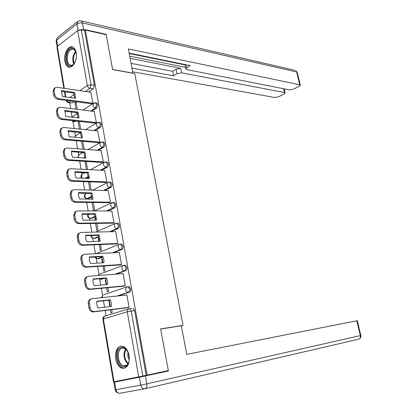 <?xml version="1.0" encoding="UTF-8"?>
<svg xmlns="http://www.w3.org/2000/svg" width="414" height="414" viewBox="0 0 414 414"><rect width="100%" height="100%" fill="white"/><g stroke="black" fill="none" stroke-linecap="round" stroke-linejoin="round"><path stroke-width="0.62" d="M91.851 111.164L96.726 108.075L97.844 104.592L96.974 103.065L96.183 102.957M95.075 130.627L100.193 127.553C101.125 126.824 101.502 125.67 101.326 124.086L100.405 122.497L99.577 122.409M98.299 150.329L103.702 147.265C104.644 146.561 105.027 145.412 104.845 143.813L103.883 142.162L103.014 142.09M101.508 170.278L107.252 167.215C108.204 166.537 108.592 165.393 108.411 163.778L107.392 162.065L106.486 162.009M104.685 190.481L110.848 187.407C111.811 186.755 112.204 185.612 112.018 183.982L110.947 182.207L110.005 182.17M107.8 210.954L114.487 207.844C115.459 207.217 115.858 206.084 115.672 204.433L114.538 202.586L113.56 202.575M110.812 231.7L118.171 228.533C119.154 227.933 119.553 226.805 119.367 225.138L118.176 223.218L117.152 223.234M113.638 252.752L121.897 249.476C122.896 248.907 123.3 247.779 123.108 246.097L121.851 244.105L120.774 244.146M116.117 274.146L125.67 270.678C126.684 270.14 127.093 269.017 126.901 267.32L125.571 265.245L124.417 265.322M117.918 295.948L129.494 292.149C130.513 291.637 130.927 290.519 130.736 288.806L129.334 286.648L128.511 286.617M115.651 358.803C116.67 363.802 118.771 366.944 121.954 368.232C127.357 368.579 129.742 364.387 129.111 355.662C128.081 350.741 126.022 347.631 122.927 346.337C117.457 345.918 115.03 350.068 115.651 358.803M64.843 61.189C65.329 63.834 66.318 65.65 67.813 66.638C72.062 69.743 77.77 60.413 76.186 52.723C75.7 50.135 74.732 48.345 73.283 47.362C68.941 44.174 63.295 53.587 64.843 61.189M69.775 102.812L70.753 108.556M71.343 112.023L71.989 117.209M72.947 121.452L74.153 128.531M74.737 131.973L75.405 135.901M76.228 140.75L77.589 148.75M78.168 152.171L78.655 155.017M79.679 161.051L81.072 169.222M81.646 172.617L81.941 174.356M83.178 181.606L84.596 189.943M85.165 193.312L85.268 193.918M86.034 198.415L86.143 199.062M86.717 202.415L88.161 210.928M89.403 218.23L89.729 220.155M90.299 223.488L91.773 232.171M92.814 238.273L93.362 241.517M93.926 244.824L95.432 253.689M96.265 258.564L97.042 263.154M97.6 266.43L98.972 274.498M99.753 279.093L100.768 285.065M101.321 288.31L102.501 295.244M103.443 300.776L104.545 307.255M105.089 310.469L105.989 315.742M63.87 88.306L56.961 47.424L57.292 46.492L77.651 30.61L81.31 29.922L84.642 30.657L94.408 85.331L93.3 88.824L88.637 91.939M74.313 101.518L72.196 102.931L67.86 102.563L65.878 100.4M106.181 34.678L85.393 30.077L147.094 375.136L168.338 370.577L160.627 328.892L183.04 325.383L134.778 73.573L112.644 69.609L106.181 34.678M84.642 30.657L85.393 30.077M131.636 308.508L129.732 308.746L131.212 310.997L142.763 376.052L113.488 381.889L102.895 319.22L103.381 318.956L114.01 381.796M142.763 376.052L147.094 375.136M127.776 307.685L129.085 307.374L126.875 294.908L126.472 295.037M109.394 300.595L108.892 300.755L109.441 300.693M106.667 287.802L107.371 291.901L108.587 291.487L107.935 287.683M123.972 286.162L125.266 285.82L123.087 273.504L122.756 273.623M106.015 279.641L105.311 279.895L106.077 279.828M102.941 266.067L103.81 271.144L105.011 270.694L104.204 265.985M120.215 264.908L121.499 264.525L119.341 252.364L119.061 252.473M102.584 258.962L101.772 259.278L102.651 259.226M99.257 244.607L100.291 250.63L101.477 250.149L100.519 244.555M116.505 243.908L117.773 243.499L115.646 231.483L115.397 231.586M99.117 238.552L98.278 238.914L99.169 238.883M95.618 223.41L96.809 230.365L97.989 229.848L96.876 223.394M112.841 223.167L114.093 222.722L111.764 210.959M95.608 218.421L94.822 218.783L95.624 218.778M92.027 202.477L93.373 210.338L94.537 209.784L93.285 202.493M109.218 202.679L110.46 202.203L108.178 190.575M92.037 198.58L91.411 198.891L92.017 198.901M90.832 190.114L91.127 189.959L89.729 181.849M105.642 182.434L106.869 181.927L104.628 170.439M102.103 162.433L103.319 161.895L101.114 150.546M98.615 142.664L99.815 142.1L97.642 130.886M95.163 123.134L96.348 122.539L94.211 111.459M78.603 121.323L78.148 121.612L79.395 121.747M76.606 112.649L76.776 113.643L77.278 113.322M91.748 103.831L92.927 103.205L90.816 92.26M76.259 121.064L75.389 121.618L73.216 121.54L71.757 120.572M88.498 177.213L86.314 178.377M91.944 196.836L88.524 198.544L86.448 198.534C83.985 197.338 83.649 195.76 85.434 193.809L84.746 195.957C85.134 197.494 86.003 198.347 87.338 198.523L91.846 196.272M95.344 216.739L91.908 218.338L89.859 218.349C87.773 217.583 87.183 216.222 88.084 214.271M98.708 236.917L95.329 238.371L93.31 238.402C91.789 238.019 91.028 237.056 91.028 235.53M102.035 257.353L98.791 258.641L96.809 258.698L94.661 257.053M104.545 278.337L101.099 279.253L99.137 278.782M181.311 325.828L183.04 325.383M110.445 309.812L110.978 312.906L112.21 312.534L111.713 309.656M77.263 109.363L76.016 102.113L74.924 102.843L76.171 103.003M74.924 102.843L76.016 109.208M78.148 121.612L79.426 129.059M81.506 141.2L82.872 149.154M84.968 161.377L86.366 169.497M88.477 181.803L89.9 190.088M94.822 218.783L95.049 220.103M98.278 238.914L98.692 241.326M101.772 259.278L102.382 262.818M105.311 279.895L106.113 284.578M108.892 300.755L109.896 306.619M73.935 121.618L75.389 121.618M87.292 198.549L88.524 198.544M91.059 218.349L91.908 218.338M94.578 238.397L95.329 238.371M98.144 258.678L98.791 258.641M101.756 279.196L102.294 279.15M68.548 102.651L72.196 102.931M146.183 375.317L134.617 310.562L133.142 308.321M87.618 169.559L86.226 161.455M84.125 149.252L82.759 141.309M80.673 129.184L79.333 121.4M110.284 299.783L111.382 303.048L111.428 306.438L97.989 308.032L97.088 305.692L96.726 302.717L96.85 301.263L110.284 299.783L109.172 300.145L110.347 306.567M109.172 300.145L96.814 301.511M128.262 307.628L93.285 311.923C91.07 311.923 89.631 310.614 88.969 307.995L88.27 303.783C88.037 301.93 88.534 300.528 89.76 299.57L91.085 299.058M126.891 294.991L92.244 298.68L90.868 299.198C89.641 300.155 89.145 301.563 89.377 303.415L90.076 307.633C90.738 310.262 92.177 311.571 94.397 311.571L93.285 311.923M129.075 307.323L94.397 311.571M106.512 277.866L107.599 281.106L107.645 284.439L94.226 285.655L93.331 283.331L92.979 280.883L93.103 278.969L106.512 277.866L105.415 278.265L106.584 284.537M105.415 278.265L93.057 279.284M124.355 286.126L89.538 289.427C87.323 289.37 85.889 288.046 85.237 285.453L84.549 281.297C84.321 279.528 84.792 278.182 85.952 277.261L87.194 276.749M123.103 273.592L88.513 276.314L87.043 276.852C85.879 277.773 85.413 279.124 85.641 280.894L86.335 285.06C86.987 287.658 88.42 288.982 90.635 289.039L89.538 289.427M125.261 285.769L90.635 289.039M102.791 256.23L103.867 259.438L103.909 262.719L90.511 263.563L89.626 261.255L89.274 258.843L89.403 256.965L102.791 256.23L101.704 256.659L102.869 262.786M101.704 256.659L89.346 257.348M120.541 264.888L85.838 267.221C83.628 267.108 82.205 265.772 81.553 263.206L80.875 259.102C80.652 257.41 81.092 256.121 82.2 255.231L83.359 254.724M119.361 252.457L84.823 254.232L83.276 254.786C82.174 255.676 81.734 256.97 81.956 258.662L82.634 262.771C83.286 265.343 84.715 266.683 86.924 266.797L85.838 267.221M121.488 264.484L86.924 266.797M139.358 377.211L114.637 382.101L115.925 389.74L140.755 385.129L139.358 377.211L168.415 371.001L160.653 329.032L181.306 325.792L186.766 354.363L357.277 320.664L360.858 335.475L360.361 335.594L356.775 320.762M114.637 382.101L168.415 371.001M132.884 73.231L128.392 48.94L299.746 84.803L296.657 72.01L82.469 22.93L83.612 29.342L106.119 34.331L112.624 69.49L133.018 73.143M130.193 58.358L180.69 68.341L181.617 72.838L284.501 92.56L283.595 88.731M181.617 72.838L176.99 73.718L176.074 69.221L180.69 68.341M132.056 68.113L173.564 75.814L176.99 73.718M132.759 71.803L274.787 97.502L278.689 96.747L284.113 93.994L285.091 92.86L284.501 92.56M186.088 64.744L186.719 67.772L185.917 69.112L186.89 69.624L289.665 89.931L293.64 89.165L299.265 86.309L300.31 85.108L299.746 84.803M186.719 67.772L190.274 65.598L129.194 53.127M105.772 34.585L106.119 34.331M83.612 29.342L78.339 30.217M129.773 56.18L185.55 67.358M185.042 64.915L129.277 53.561M185.839 68.755L184.939 64.506M131.155 63.389L172.654 71.337L176.074 69.221M172.654 71.337L173.564 75.814M124.857 366.68C117.457 368.714 114.088 348.914 121.55 347.537C128.951 345.157 132.521 365.495 124.857 366.68M127.17 350.637L124.226 348.246L122.223 348.148C116.35 349.142 117.385 364.268 123.444 365.759L125.287 365.857C126.948 365.438 128.154 364.072 128.904 361.758M128.071 352.335C127.445 355.015 127.838 357.51 129.24 359.818M121.302 346.13C114.031 347.387 115.325 366.142 122.844 367.984L124.93 368.139M75.125 62.053L72.719 65.184C66.478 70.126 63.647 53.509 69.945 49.162C73.128 47.351 75.26 48.924 76.342 53.877M75.814 51.688L74.116 49.545C72.983 48.862 71.808 48.966 70.587 49.856C66.592 52.562 66.007 63.011 69.728 64.967L71.907 65.298L73.987 63.927M72.719 47.061L69.743 47.983C64.796 51.362 64.077 64.305 68.693 66.726L69.743 67.166M99.112 234.862L100.219 241.269L86.847 241.755L85.962 239.463L85.62 237.082L85.75 235.24L99.112 234.862L98.04 235.323L99.2 241.305M98.04 235.323L85.682 235.68M116.789 243.898L82.184 245.295C79.985 245.129 78.562 243.779 77.92 241.238L77.247 235.623L78.096 233.832L79.576 232.978M115.661 231.581L81.185 232.435L79.348 233.165L78.375 234.852L78.272 236.394L78.986 240.772C79.628 243.313 81.051 244.669 83.255 244.84L82.184 245.295M117.767 243.463L83.255 244.84M95.484 213.759L96.571 220.088L83.224 220.222L82.35 217.945L82.008 215.596L82.143 213.784L95.484 213.759L94.423 214.255L95.572 220.098M94.423 214.255L82.07 214.292M113.094 223.167L78.577 223.653C76.383 223.431 74.965 222.064 74.329 219.555L73.666 215.554L74.836 211.994L75.855 211.507M112.008 210.959L77.594 210.912L75.891 211.482L74.722 215.047L75.384 219.053C76.021 221.568 77.439 222.939 79.638 223.162L78.577 223.653M114.088 222.691L79.638 223.162M91.898 192.914L92.969 199.165L79.648 198.958L78.779 196.697L78.443 194.378L78.582 192.603L91.898 192.914L90.847 193.441L91.996 199.15M90.847 193.441L78.5 193.162M109.451 202.679L75.017 202.28C72.828 202.006 71.415 200.63 70.784 198.146L70.132 194.192L71.234 190.776L72.181 190.305M108.401 190.58L74.049 189.664L72.269 190.233L71.172 193.648L71.829 197.607C72.46 200.097 73.873 201.478 76.067 201.753L75.017 202.28M110.455 202.177L76.067 201.753M88.353 172.327L89.414 178.501L76.119 177.958L75.255 175.712L74.924 173.425L75.063 171.681L88.353 172.327L87.318 172.886L88.461 178.465M87.318 172.886L74.97 172.296M105.855 182.439L71.503 181.177C69.314 180.856 67.912 179.464 67.285 177.001L66.638 173.099L67.673 169.823L68.393 169.419M104.835 170.449L70.546 168.679L68.703 169.243L67.668 172.524L68.315 176.431C68.941 178.9 70.349 180.292 72.538 180.618L71.503 181.177M106.864 181.906L72.538 180.618M84.854 151.99L85.905 158.091L72.631 157.222L71.772 154.991L71.446 152.73L71.591 151.022L84.854 151.99L83.83 152.58L84.968 158.029M83.83 152.58L71.493 151.69M102.31 162.443L68.031 160.337C65.847 159.964 64.449 158.557 63.828 156.125L63.192 152.269L64.165 149.123L64.77 148.761M101.311 150.561L67.084 147.953L65.179 148.512L64.206 151.664L64.848 155.524C65.464 157.962 66.866 159.369 69.05 159.742L68.031 160.337M103.319 161.879L69.05 159.742M81.398 131.9L82.433 137.924L69.19 136.739L68.16 130.617L81.398 131.9L80.383 132.516L81.517 137.841M80.383 132.516L68.051 131.331M98.806 142.68L64.6 139.751C62.426 139.332 61.029 137.914 60.418 135.502L59.787 131.699L60.703 128.676L61.205 128.356M97.828 130.902L63.668 127.481L61.707 128.04L60.791 131.062L61.422 134.871C62.038 137.288 63.43 138.706 65.609 139.13L64.6 139.751M99.81 142.09L65.609 139.13M77.982 112.049L79.007 118.006L65.785 116.505L64.77 110.455L77.982 112.049L76.978 112.696L78.106 117.902M76.978 112.696L64.656 111.221M95.344 123.155L61.215 119.423C59.042 118.953 57.655 117.524 57.044 115.139L56.423 111.382L57.287 108.478L57.696 108.199M94.392 111.48L60.294 107.267L58.276 107.811L57.411 110.714L58.038 114.476C58.648 116.867 60.04 118.3 62.214 118.771L61.215 119.423M96.348 122.534L62.214 118.771M74.603 92.436L75.617 98.32L62.426 96.519L61.422 90.547L74.603 92.436L73.614 93.114L74.737 98.201M73.614 93.114L61.303 91.354M91.924 103.852L57.867 99.339C55.704 98.822 54.317 97.383 53.716 95.023L53.101 91.313L54.244 88.285M90.992 92.281L56.956 87.292L54.891 87.825L54.079 90.614L54.695 94.335C55.3 96.7 56.687 98.139 58.855 98.656L57.867 99.339M92.927 103.205L58.855 98.656M95.054 102.786L95.784 102.905L96.659 104.437L95.536 107.919L90.666 111.019M96.726 108.075L95.536 107.919C94.195 107.604 93.326 106.677 92.927 105.151L93.818 103.05M98.454 122.259L99.22 122.368L100.136 123.957C100.312 125.54 99.934 126.7 99.003 127.429L93.885 130.508M100.193 127.553L99.003 127.429C97.663 127.139 96.788 126.223 96.384 124.681L96.948 122.72L97.378 122.482M101.896 141.966L102.688 142.059L103.655 143.71C103.831 145.314 103.453 146.463 102.512 147.172L97.109 150.241M103.702 147.265L102.512 147.172C101.166 146.908 100.291 146.002 99.883 144.445L100.478 142.406L100.985 142.142M105.373 161.905L106.201 161.993L107.221 163.706C107.397 165.321 107.014 166.469 106.062 167.147L100.312 170.216M107.252 167.215L106.062 167.147C104.711 166.92 103.836 166.019 103.422 164.446L104.054 162.329L104.649 162.045M108.892 182.093L109.751 182.16L110.823 183.94C111.009 185.576 110.616 186.719 109.653 187.371L103.49 190.45M110.848 187.407L109.653 187.371C108.302 187.175 107.423 186.279 107.009 184.691L107.676 182.486L108.364 182.186M112.453 202.524L113.343 202.575L114.476 204.423C114.657 206.074 114.264 207.212 113.291 207.838L106.605 210.949M114.487 207.844L113.291 207.838C111.935 207.673 111.05 206.788 110.636 205.184L111.345 202.891L112.127 202.581M116.055 223.208L116.976 223.239L118.171 225.159C118.357 226.825 117.954 227.959 116.971 228.559L109.617 231.731M118.171 228.533L116.971 228.559C115.615 228.424 114.73 227.55 114.305 225.925L115.061 223.544L115.946 223.224M119.698 244.146L120.65 244.151L121.907 246.149C122.099 247.836 121.695 248.964 120.697 249.533L112.437 252.814M121.897 249.476L120.697 249.533C119.341 249.435 118.451 248.566 118.026 246.93L118.818 244.446L119.837 244.125M123.367 265.348L124.371 265.327L125.696 267.403C125.887 269.105 125.478 270.228 124.469 270.772L114.916 274.239M125.67 270.678L124.469 270.772C123.108 270.704 122.218 269.845 121.788 268.189L122.632 265.612L123.496 265.302M103.831 294.675L127.305 286.736L128.128 286.767L129.53 288.925C129.727 290.644 129.313 291.761 128.288 292.274L116.717 296.077M129.494 292.149L128.288 292.274C126.927 292.243 126.032 291.394 125.597 289.722L126.493 287.037L129.334 286.648M93.3 88.824L89.947 88.317L85.294 91.447M70.985 101.078L68.874 102.501L66.504 100.483M69.707 97.513L74.194 94.459M79.804 90.645L87.338 85.517L77.651 30.61M57.292 46.492L64.377 88.384M64.967 91.877L65.831 96.985M138.721 376.89L127.243 311.804L103.381 318.956L104.354 316.239L104.804 316.099M75.079 120.935L74.209 121.488L72.621 120.671M85.005 157.113L83.561 157.936M88.446 176.555L85.129 178.325M95.22 216.253L90.718 218.349C89.377 218.204 88.508 217.355 88.115 215.803L88.285 214.271M98.563 236.503L94.138 238.407C92.793 238.293 91.924 237.455 91.525 235.887L91.484 235.514M120.51 244.1L120.241 244.11M101.875 257.011L97.595 258.709L95.22 257.022M103.35 278.436L101.099 279.253L99.593 278.746M101.487 297.697L102.915 294.985L102.01 297.64M100.152 273.964L99.334 274.27L98.506 275.527M96.529 253.497L96.027 253.658M85.946 193.55L86.35 193.343M82.51 174.03L82.065 174.273L81.413 176.338L82.433 178.217M79.121 154.738L78.122 156.953L78.303 157.589M75.772 135.668L74.83 137.241M72.471 116.815L71.948 117.203M128.961 308.709L129.732 308.746L128.19 308.999L128.961 308.709M134.617 310.562L127.243 311.804L128.19 308.999L104.354 316.239C103.205 316.881 102.713 317.849 102.879 319.147M94.408 85.331L91.054 84.808L89.947 88.317C88.601 87.965 87.732 87.033 87.338 85.517L91.054 84.808L81.31 29.922M89.377 303.415L88.27 303.783M90.076 307.633L88.969 307.995M85.641 280.894L84.549 281.297M86.335 285.06L85.237 285.453M81.956 258.662L80.875 259.102M82.634 262.771L81.553 263.206M145.412 375.953L146.82 383.866L360.361 335.594C360.661 337.524 360.051 338.73 358.524 339.221L145.029 388.73M144.605 388.813L119.956 393.238C117.912 393.44 116.567 392.275 115.925 389.74L115.139 389.848L113.855 382.251M146.82 383.866L140.755 385.129C141.433 387.758 142.799 388.969 144.859 388.772C146.473 388.203 147.13 386.572 146.82 383.866M78.122 30.32L76.999 23.955L56.713 40.013L57.748 46.135M300.31 85.108L297.221 72.336L295.591 70.494L297.268 72.533M80.523 20.736L81.413 20.964L79.41 20.741L77.62 21.544L76.999 23.955L79.524 22.92L82.469 22.93L81.413 20.964L294.644 70.276M57.111 46.658L56.226 41.431L57.36 37.653L56.118 40.862M57.52 37.524L77.822 21.388M127.859 363.984C123.657 359.58 122.87 354.56 125.509 348.924M126.001 349.318C123.698 354.565 124.433 359.274 128.2 363.435M73.754 64.17C72.02 59.476 72.652 55.212 75.658 51.372M75.928 52.029C73.397 55.548 72.817 59.425 74.194 63.647M78.313 236.715L77.247 237.186M78.986 240.772L77.92 241.238M74.722 215.047L73.666 215.554M75.384 219.053L74.329 219.555M71.172 193.648L70.132 194.192M71.829 197.607L70.784 198.146M67.668 172.524L66.638 173.099M68.315 176.431L67.285 177.001M64.206 151.664L63.192 152.269M64.848 155.524L63.828 156.125M60.791 131.062L59.787 131.699M61.422 134.871L60.418 135.502M57.411 110.714L56.423 111.382M58.038 114.476L57.044 115.139M54.079 90.614L53.101 91.313M54.695 94.335L53.716 95.023M122.984 368.025L121.954 368.232M125.571 265.245L122.632 265.612L99.334 274.27L98.144 275.558M121.851 244.105L118.818 244.446L96.151 253.653M118.176 223.218L115.061 223.544L95.681 232.078M114.538 202.586L111.345 202.891L94.397 210.933M110.947 182.207L107.676 182.486L92.601 190.161M107.392 162.065L104.054 162.329L90.469 169.709M103.883 142.162L100.478 142.406L88.099 149.552M100.405 122.497L96.948 122.72L85.574 129.675M96.974 103.065L93.46 103.267L82.929 110.062M84.834 172.767L82.065 174.273C80.709 175.432 80.59 176.737 81.698 178.186M82.966 152.518L78.738 154.96L77.713 157.553M80.513 132.77L75.446 135.87L74.494 137.215M72.196 116.996L77.408 113.633M64.465 91.81L65.324 96.912M90.868 299.198L89.76 299.57M87.043 276.852L85.952 277.261M83.276 254.786L82.2 255.231M359.202 338.968C360.599 338.222 361.153 337.058 360.858 335.475M115.144 389.874C115.578 391.561 116.639 392.638 118.316 393.093M285.091 92.86L284.139 88.839M126.844 365.096L123.444 365.759M124.769 348.153L124.226 348.246M71.782 65.329L69.728 64.967M79.555 232.994L78.494 233.475M75.891 211.482L74.836 211.994M72.269 190.233L71.234 190.776M68.703 169.243L67.673 169.823M65.179 148.512L64.165 149.123M61.707 128.04L60.703 128.676M58.276 107.811L57.287 108.478M54.891 87.825L53.913 88.524"/></g></svg>
